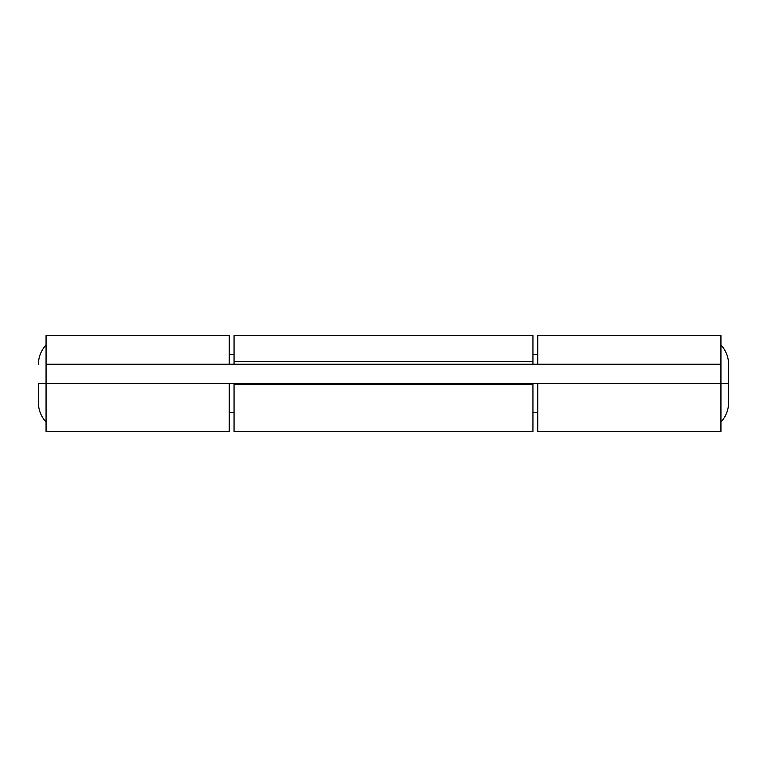 <?xml version="1.0" encoding="UTF-8"?>
<svg xmlns="http://www.w3.org/2000/svg" width="767" height="767" viewBox="0 0 767 767"><rect width="100%" height="100%" fill="white"/><g stroke="black" fill="none" stroke-linecap="round" stroke-linejoin="round"><path stroke-width="1.15" d="M537.753 431.447L537.753 383.5L537.753 431.706L720.942 431.706L720.942 383.5L720.942 431.562M46.058 431.562L46.058 383.5L38.35 383.5L46.058 383.5L46.058 335.294L46.058 364.22L720.942 364.22L720.942 383.5L728.65 383.5L728.65 364.603L728.65 402.397L728.65 383.5L46.058 383.5L720.942 383.5L720.942 335.294L720.942 364.22L46.058 364.22L46.058 431.706L229.247 431.706L229.247 383.5L229.247 431.562M537.753 335.294L537.753 364.22L537.753 335.294L720.942 335.294M229.247 364.22L229.247 335.294L229.247 364.22M234.06 431.562L234.06 384.075L532.94 384.075L234.06 384.468L234.06 431.706L532.94 431.706L532.94 384.075L234.06 384.075L532.94 384.468L532.94 431.447M234.06 364.22L234.06 335.294L234.06 361.593L532.94 361.593L532.94 335.294L532.94 364.22M234.06 364.037L234.06 361.593L532.94 361.593L532.94 364.037M38.35 383.5L38.35 402.397L38.35 383.5M46.058 335.294L229.247 335.294M532.94 335.294L234.06 335.294M720.942 422.061C725.985 416.481 728.554 409.923 728.65 402.397M46.058 422.061C41.015 416.481 38.446 409.923 38.35 402.397M229.247 412.425L234.06 412.425M532.94 412.425L537.753 412.425M229.247 354.575L234.06 354.575M532.94 354.575L537.753 354.575M46.058 344.939C41.015 350.519 38.446 357.077 38.35 364.603M720.942 344.939C725.985 350.519 728.554 357.077 728.65 364.603"/></g></svg>
